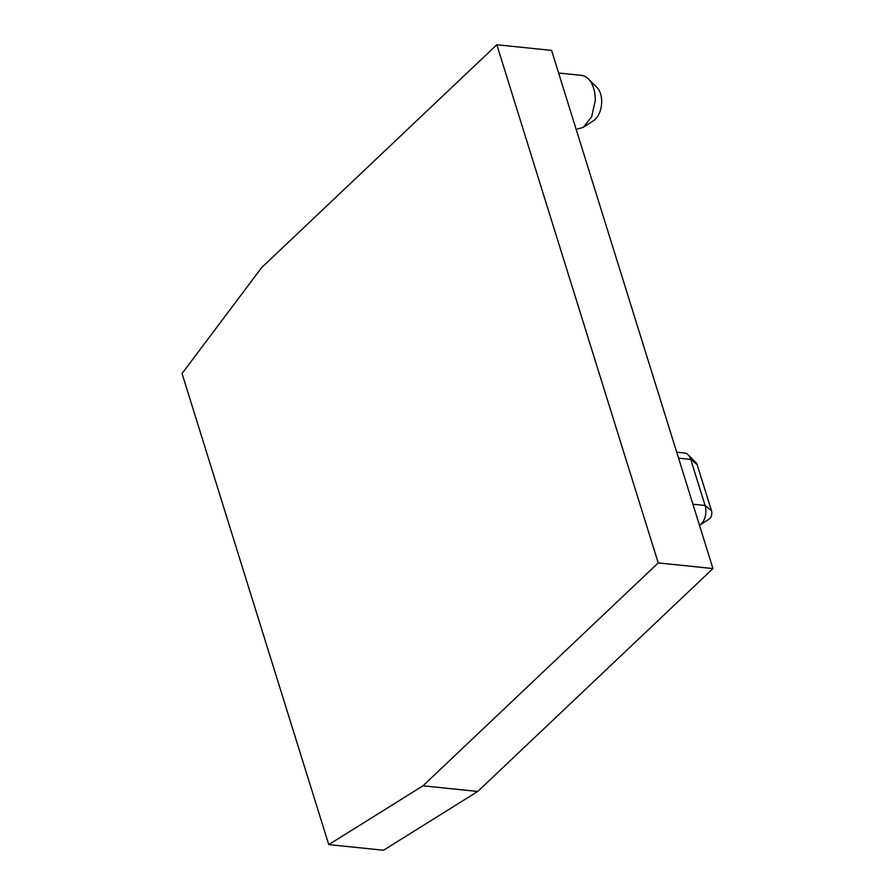 <?xml version="1.0" encoding="UTF-8"?>
<svg xmlns="http://www.w3.org/2000/svg" width="895" height="895" viewBox="0 0 895 895"><rect width="100%" height="100%" fill="white"/><g stroke="black" fill="none" stroke-linecap="round" stroke-linejoin="round"><path stroke-width="1.34" d="M712.957 568.56L551.566 50.4L496.826 44.75L261.597 267.65L182.043 373.551L328.756 844.6L383.507 850.25L477.74 791.46L712.957 568.56L658.217 562.91L422.988 785.81L328.756 844.6M558.614 73.01L581.403 75.359A27.141 16.468 95.9 0 1 588.328 78.861A27.141 16.468 95.9 0 1 595.209 100.945L591.651 116.786L583.327 127.347L576.179 129.395M692.92 504.221L705.081 505.474A13.57 8.234 95.9 0 1 699.946 525.063A13.57 8.234 95.9 0 1 699.498 525.331M699.946 525.063L709.31 518.955A5.739 3.479 -84.1 0 0 711.48 510.676L705.081 505.474L690.727 459.415L678.578 458.162M676.721 452.199L684.63 453.015A13.57 8.234 95.9 0 1 685.022 453.071A13.57 8.234 95.9 0 1 688.098 454.761A13.57 8.234 95.9 0 1 690.727 459.415L697.138 464.617A5.739 3.479 -84.1 0 0 696.03 462.648L688.098 454.761M583.339 127.347L593.519 120.713A18.627 11.299 -84.1 0 0 601.675 102.589A18.627 11.299 -84.1 0 0 596.954 87.441L588.328 78.861M711.48 510.676L697.138 464.617M658.217 562.91L496.826 44.75M422.988 785.81L477.74 791.46"/></g></svg>
